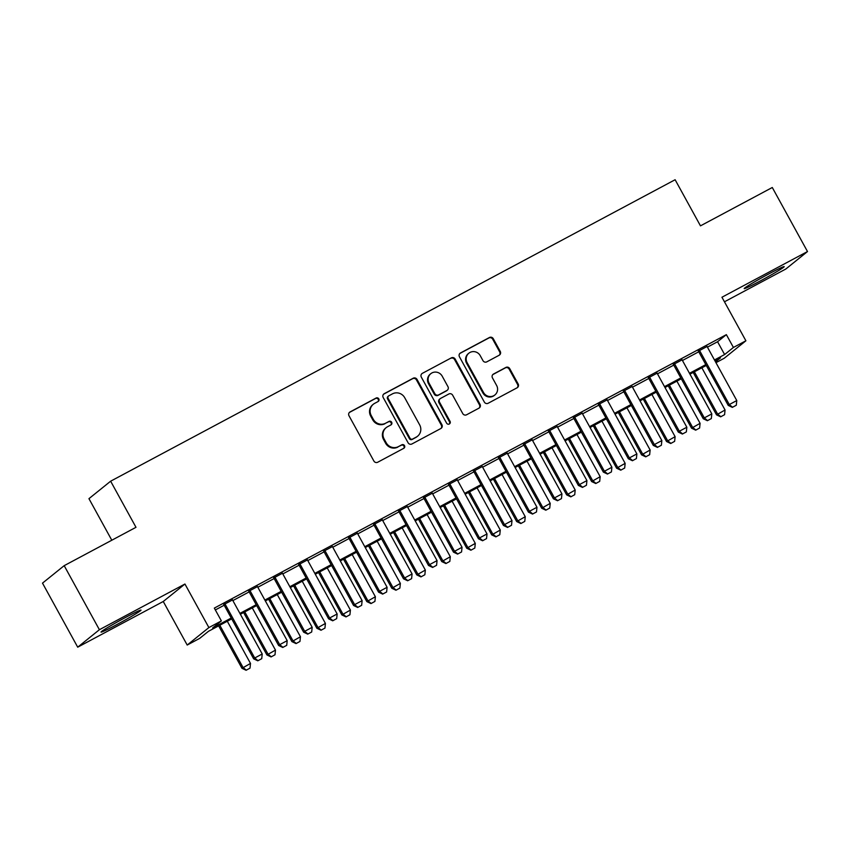 <?xml version="1.0" encoding="UTF-8"?>
<svg xmlns="http://www.w3.org/2000/svg" width="850" height="850" viewBox="0 0 850 850"><rect width="100%" height="100%" fill="white"/><g stroke="black" fill="none" stroke-linecap="round" stroke-linejoin="round"><path stroke-width="1.27" d="M378.792 398.873A2.008 1.944 51.1 0 0 376.114 398.034L350.062 411.942A2.869 2.773 51.1 0 0 348.999 415.767L373.883 461.029A2.869 2.773 51.1 0 0 377.708 462.241L403.761 448.322A2.008 1.944 51.1 0 0 404.515 445.644A2.008 1.944 51.1 0 0 401.827 444.805L398.459 446.601A9.191 8.883 51.1 0 1 386.187 442.744L384.115 438.972A9.191 8.883 51.1 0 1 387.536 426.743L390.904 424.936A2.008 1.944 51.1 0 0 391.659 422.259A2.008 1.944 51.1 0 0 388.971 421.419L385.603 423.215A9.191 8.883 51.1 0 1 373.331 419.358L371.259 415.586A9.191 8.883 51.1 0 1 374.68 403.346L378.048 401.551A2.008 1.944 51.1 0 0 378.792 398.873M378.027 401.561A2.008 1.944 51.1 0 0 375.53 398.501L349.478 412.409A2.869 2.773 51.1 0 0 349.371 412.473M403.739 448.332A2.008 1.944 51.1 0 0 401.243 445.272L398.459 446.601M390.883 424.947A2.008 1.944 51.1 0 0 388.386 421.887L385.603 423.215M768.761 273.944A22.833 1.062 151.2 0 0 744.186 288.628A22.833 1.062 151.2 0 0 759.613 281.308A22.833 1.062 151.2 0 0 784.189 266.624A22.833 1.062 151.2 0 0 768.761 273.944M125.598 617.419A22.833 1.062 151.2 0 0 101.022 632.102A22.833 1.062 151.2 0 0 116.45 624.782A22.833 1.062 151.2 0 0 141.026 610.109A22.833 1.062 151.2 0 0 125.598 617.419M499.184 355.236A2.869 2.773 51.1 0 0 500.257 351.411L493.276 338.714A2.869 2.773 51.1 0 0 489.441 337.503L460.509 352.962A2.869 2.773 51.1 0 0 459.446 356.777L484.33 402.05A2.869 2.773 51.1 0 0 488.166 403.251L517.087 387.802A2.869 2.773 51.1 0 0 518.16 383.977L509.724 368.634A2.869 2.773 51.1 0 0 505.888 367.434L493.51 374.043A2.869 2.773 51.1 0 0 492.447 377.868L496.623 385.475A7.682 7.427 51.1 0 1 494.891 394.963A7.682 7.427 51.1 0 1 483.512 392.477L467.128 362.684A7.682 7.427 51.1 0 1 468.86 353.196A7.682 7.427 51.1 0 1 480.239 355.672L482.97 360.644A2.869 2.773 51.1 0 0 486.806 361.845L499.184 355.236M707.423 347.151L717.57 341.732L726.367 334.645L733.412 347.459L745.896 340.786L724.211 358.264L715.955 362.674M64.186 565.664L99.397 629.712L77.711 647.179L42.5 583.132L64.186 565.664L135.989 527.308L110.638 481.196L675.123 179.732L700.474 225.856L772.289 187.499L807.5 251.547L721.947 297.234L745.896 340.786M77.711 647.179L163.253 601.492L184.939 584.024L99.397 629.712M184.939 584.024L208.887 627.576L221.372 620.904L212.585 627.991L231.232 618.035M726.367 334.645L214.327 608.101L221.372 620.904M417.031 379.429A2.869 2.773 51.1 0 0 413.196 378.229L384.264 393.678A2.869 2.773 51.1 0 0 383.191 397.502L408.085 442.765A2.869 2.773 51.1 0 0 411.91 443.976L440.842 428.517A2.869 2.773 51.1 0 0 441.915 424.703L417.031 379.429L416.447 379.908A2.869 2.773 51.1 0 0 412.611 378.696L383.679 394.145A2.869 2.773 51.1 0 0 383.573 394.209M422.386 373.32L451.318 357.871A2.869 2.773 51.1 0 1 455.154 359.072L480.038 404.334A2.869 2.773 51.1 0 1 478.964 408.159L466.586 414.779A2.869 2.773 51.1 0 1 462.751 413.567L452.657 395.207A2.869 2.773 51.1 0 0 448.821 394.007L440.608 398.395A2.869 2.773 51.1 0 0 439.546 402.22L450.054 421.324A2.008 1.944 51.1 0 1 449.597 423.81A2.008 1.944 51.1 0 1 446.622 423.162L421.324 377.145A2.869 2.773 51.1 0 1 422.386 373.32L451.318 357.871M724.455 301.793L785.814 269.025L807.5 251.547M232.507 599.941L223.837 604.573M257.476 586.606L248.806 591.239M282.455 573.272L273.785 577.894M307.434 559.927L298.764 564.559M332.414 546.593L323.744 551.214M357.393 533.247L348.723 537.88M382.362 519.913L373.692 524.546M407.341 506.568L398.671 511.201M432.321 493.234L423.651 497.866M457.3 479.899L448.63 484.521M482.279 466.554L473.609 471.187M507.248 453.22L498.578 457.842M532.227 439.875L523.558 444.507M557.207 426.541L548.537 431.173M582.186 413.196L573.516 417.828M607.166 399.861L598.496 404.494M632.134 386.527L623.464 391.149M657.114 373.182L648.444 377.814M682.093 359.848L673.423 364.48M215.347 609.939L224.188 605.221M232.857 600.589L249.167 591.887M257.837 587.254L274.146 578.542M282.816 573.909L299.115 565.207M307.785 560.575L324.094 551.862M332.764 547.23L349.074 538.528M357.744 533.896L374.053 525.183M382.723 520.561L399.033 511.849M407.703 507.216L424.001 498.514M432.671 493.882L448.981 485.169M457.651 480.537L473.96 471.835M482.63 467.203L498.939 458.49M507.609 453.868L523.919 445.156M532.589 440.523L548.888 431.811M557.558 427.189L573.867 418.476M582.537 413.844L598.846 405.142M607.516 400.509L623.826 391.797M632.496 387.164L648.805 378.462M657.475 373.83L673.774 365.118M682.444 360.496L698.753 351.783M707.072 346.502L698.403 351.135M110.638 481.196L88.953 498.663L111.807 540.228M231.699 618.896L208.484 631.295L199.686 638.371L187.202 645.044L208.887 627.576M163.253 601.492L187.202 645.044M714.468 359.964L724.614 354.546L733.412 347.459M239.902 613.403L256.211 604.69M264.881 600.058L281.18 591.356M289.85 586.723L306.159 578.011M314.829 573.389L331.139 564.676M339.809 560.044L356.118 551.331M364.788 546.709L381.098 537.997M389.767 533.364L406.066 524.663M414.736 520.03L431.046 511.317M439.716 506.685L456.025 497.983M464.695 493.351L481.004 484.638M489.674 480.016L505.984 471.304M514.654 466.671L530.952 457.959M539.622 453.337L555.932 444.624M564.602 439.992L580.911 431.29M589.581 426.658L605.891 417.945M614.561 413.312L630.87 404.611M639.54 399.978L655.839 391.266M664.509 386.644L680.818 377.931M689.488 373.299L705.798 364.597M715.519 361.877L720.513 357.85L714.946 360.825M706.276 365.457L689.966 374.159M681.296 378.792L664.987 387.504M656.317 392.126L640.008 400.839M631.338 405.471L615.028 414.184M606.358 418.806L590.059 427.518M581.389 432.151L565.08 440.853M556.41 445.485L540.101 454.197M531.431 458.83L515.121 467.532M506.451 472.164L490.142 480.877M481.472 485.499L465.173 494.211M456.503 498.844L440.194 507.546M431.524 512.178L415.214 520.891M406.544 525.523L390.235 534.225M381.565 538.858L365.256 547.57M356.586 552.202L340.287 560.904M331.617 565.537L315.308 574.249M306.638 578.871L290.328 587.584M281.658 592.216L265.349 600.918M256.679 605.551L240.369 614.263M717.57 341.732L724.614 354.546M373.331 404.239L372.746 404.717A9.191 8.883 51.1 0 0 370.674 416.064L371.259 415.586M385.007 423.693A9.191 8.883 51.1 0 1 372.746 419.836L370.674 416.064M386.187 427.624L385.603 428.103A9.191 8.883 51.1 0 0 383.531 439.45L384.115 438.972M397.874 447.079A9.191 8.883 51.1 0 1 385.603 443.222L383.531 439.45M440.959 428.464A2.869 2.773 51.1 0 0 441.331 425.17L416.447 379.908M388.896 395.76A2.008 1.944 51.1 0 0 388.152 398.438L409.987 438.164A2.008 1.944 51.1 0 0 412.675 439.014L416.234 437.112A9.191 8.883 51.1 0 0 419.656 424.873L404.717 397.715A9.191 8.883 51.1 0 0 392.456 393.858L388.896 395.76M388.599 395.951L388.014 396.419A2.008 1.944 51.1 0 0 387.558 398.905L388.152 398.438M417.573 436.22L416.989 436.698A9.191 8.883 51.1 0 1 415.639 437.58L412.091 439.482A2.008 1.944 51.1 0 1 409.402 438.642L387.558 398.905M479.081 408.096A2.869 2.773 51.1 0 0 479.453 404.812L454.569 359.55A2.869 2.773 51.1 0 0 450.734 358.339M440.194 398.671L439.609 399.139A2.869 2.773 51.1 0 0 438.961 402.688L449.469 421.802L450.054 421.324M449.278 424.012A2.008 1.944 51.1 0 0 449.469 421.802M442.191 376.157A7.682 7.427 51.1 0 0 430.812 373.681A7.682 7.427 51.1 0 0 429.069 383.169L434.839 393.667A2.869 2.773 51.1 0 0 438.674 394.868L446.888 390.49A2.869 2.773 51.1 0 0 447.961 386.665L442.191 376.157M430.812 373.681L430.228 374.149A7.682 7.427 51.1 0 0 428.485 383.637L429.069 383.169M447.312 390.203L446.728 390.681A2.869 2.773 51.1 0 1 446.303 390.957L438.09 395.346A2.869 2.773 51.1 0 1 434.254 394.134L428.485 383.637M468.86 353.196L468.276 353.664A7.682 7.427 51.1 0 0 466.544 363.152L467.128 362.684M494.891 394.963L494.307 395.431A7.682 7.427 51.1 0 1 482.928 392.955L466.544 363.152M517.204 387.738A2.869 2.773 51.1 0 0 517.576 384.455L509.139 369.112A2.869 2.773 51.1 0 0 505.304 367.901L492.926 374.521A2.869 2.773 51.1 0 0 492.819 374.584M499.301 355.172A2.869 2.773 51.1 0 0 499.672 351.889L492.692 339.182A2.869 2.773 51.1 0 0 488.856 337.981L459.924 353.43A2.869 2.773 51.1 0 0 459.818 353.494M218.631 625.876L241.952 668.291L250.495 663.436L227.301 621.244M246.096 670.268L250.017 668.121L246.096 670.268L241.952 668.291M219.81 625.249L243.004 667.441L246.266 670.119M250.495 663.436L250.017 668.121M257.986 660.684L261.736 658.676L257.986 660.684L254.724 657.996L253.672 658.846L223.667 604.265M232.337 599.633L262.214 653.99L254.724 657.996L224.836 603.638M261.736 658.676L262.214 653.99M253.672 658.846L257.816 660.822M243.61 612.531L266.921 654.946L275.474 650.101L252.28 607.909M271.065 656.923L274.996 654.787L271.065 656.923L266.921 654.946M244.779 611.904L267.984 654.096L271.246 656.784M275.474 650.101L274.996 654.787M268.589 599.197L291.901 641.612L300.454 636.756L277.259 594.564M296.044 643.588L299.965 641.442L296.044 643.588L291.901 641.612M269.758 598.57L292.953 640.762L296.225 643.439M300.454 636.756L299.965 641.442M293.558 585.852L316.88 628.267L325.422 623.422L302.228 581.23M321.024 630.243L324.944 628.107L321.024 630.243L316.88 628.267M294.737 585.225L317.932 627.417L321.194 630.105M325.422 623.422L324.944 628.107M318.538 572.518L341.859 614.933L350.402 610.077L327.207 567.885M346.003 616.909L349.924 614.763L346.003 616.909L341.859 614.933M319.717 571.891L342.911 614.082L346.173 616.771M350.402 610.077L349.924 614.763M282.965 647.339L286.716 645.341L282.965 647.339L279.703 644.661L278.641 645.511L248.636 590.931M257.306 586.298L287.194 640.656L279.703 644.661L249.815 590.304M286.716 645.341L287.194 640.656M278.641 645.511L282.784 647.477M307.944 634.004L311.684 631.996L307.944 634.004L304.683 631.316L303.62 632.166L273.615 577.586M282.285 572.964L312.173 627.311L304.683 631.316L274.794 576.959M311.684 631.996L312.173 627.311M303.62 632.166L307.764 634.143M332.924 620.659L336.664 618.662L332.924 620.659L329.651 617.982L328.599 618.832L298.594 564.251M307.264 559.619L337.152 613.976L329.651 617.982L299.774 563.624M336.664 618.662L337.152 613.976M328.599 618.832L332.743 620.808M357.892 607.325L361.643 605.327L357.892 607.325L354.631 604.637L353.579 605.487L323.574 550.906M332.244 546.284L362.121 600.642L354.631 604.637L324.753 550.279M361.643 605.327L362.121 600.642M353.579 605.487L357.723 607.463M343.517 559.183L366.839 601.598L375.381 596.742L352.187 554.551M370.983 603.574L374.903 601.428L370.983 603.574L366.839 601.598M344.696 558.546L367.891 600.748L371.152 603.426M375.381 596.742L374.903 601.428M382.872 593.98L386.623 591.982L382.872 593.98L379.61 591.303L378.558 592.153L348.553 537.572M357.223 532.939L387.101 587.297L379.61 591.303L349.722 536.945M386.623 591.982L387.101 587.297M378.558 592.153L382.702 594.129M368.496 545.838L391.808 588.253L400.361 583.408L377.166 541.206M395.951 590.229L399.882 588.083L395.951 590.229L391.808 588.253M369.676 545.211L392.87 587.403L396.132 590.091M400.361 583.408L399.882 588.083M407.851 580.646L411.602 578.648L407.851 580.646L404.589 577.957L403.527 578.808L373.533 524.237M382.192 519.605L412.08 573.963L404.589 577.957L374.701 523.6M411.602 578.648L412.08 573.963M403.527 578.808L407.671 580.784M393.476 532.504L416.787 574.919L425.34 570.063L402.146 527.871M420.931 576.895L424.851 574.749L420.931 576.895L416.787 574.919M394.644 531.877L417.839 574.069L421.111 576.746M425.34 570.063L424.851 574.749M432.831 567.311L436.571 565.303L432.831 567.311L429.569 564.623L428.506 565.473L398.501 510.892M407.171 506.26L437.059 560.617L429.569 564.623L399.681 510.266M436.571 565.303L437.059 560.617M428.506 565.473L432.65 567.449M418.444 519.159L441.766 561.574L450.309 556.729L427.114 514.537M445.91 563.55L449.831 561.414L445.91 563.55L441.766 561.574M419.624 518.532L442.818 560.724L446.091 563.412M450.309 556.729L449.831 561.414M457.81 553.966L461.55 551.969L457.81 553.966L454.538 551.289L453.486 552.139L423.481 497.558M432.151 492.926L462.039 547.283L454.538 551.289L424.66 496.931M461.55 551.969L462.039 547.283M453.486 552.139L457.629 554.115M443.424 505.824L466.746 548.239L475.288 543.384L452.094 501.192M470.889 550.216L474.81 548.069L470.889 550.216L466.746 548.239M444.603 505.197L467.797 547.389L471.059 550.077M475.288 543.384L474.81 548.069M482.779 540.632L486.529 538.624L482.779 540.632L479.517 537.944L478.465 538.794L448.46 484.213M457.13 479.591L487.007 533.938L479.517 537.944L449.639 483.586M486.529 538.624L487.007 533.938M478.465 538.794L482.609 540.77M468.403 492.49L491.725 534.894L500.267 530.049L477.073 487.858M495.869 536.871L499.789 534.735L495.869 536.871L491.725 534.894M469.582 491.853L492.777 534.044L496.039 536.733M500.267 530.049L499.789 534.735M507.758 527.287L511.509 525.289L507.758 527.287L504.496 524.609L503.444 525.459L473.439 470.879M482.109 466.246L511.987 520.604L504.496 524.609L474.608 470.252M511.509 525.289L511.987 520.604M503.444 525.459L507.588 527.436M493.382 479.145L516.694 521.56L525.247 516.704L502.053 474.513M520.837 523.536L524.769 521.39L520.837 523.536L516.694 521.56M494.562 478.518L517.756 520.71L521.018 523.398M525.247 516.704L524.769 521.39M532.737 513.952L536.488 511.955L532.737 513.952L529.476 511.264L528.413 512.114L498.419 457.544M507.089 452.912L536.966 507.269L529.476 511.264L499.587 456.907M536.488 511.955L536.966 507.269M528.413 512.114L532.557 514.091M518.362 465.811L541.673 508.226L550.226 503.37L527.032 461.178M545.817 510.202L549.737 508.056L545.817 510.202L541.673 508.226M519.531 465.184L542.725 507.376L545.997 510.053M550.226 503.37L549.737 508.056M557.717 500.608L561.457 498.61L557.717 500.608L554.455 497.93L553.393 498.78L523.388 444.199M532.058 439.567L561.946 493.924L554.455 497.93L524.567 443.572M561.457 498.61L561.946 493.924M553.393 498.78L557.536 500.756M543.331 452.466L566.653 494.881L575.195 490.036L552.001 447.833M570.796 496.857L574.717 494.711L570.796 496.857L566.653 494.881M544.51 451.839L567.704 494.031L570.977 496.719M575.195 490.036L574.717 494.711M568.31 439.131L591.632 481.546L600.174 476.691L576.98 434.499M595.776 483.522L599.696 481.376L595.776 483.522L591.632 481.546M569.489 438.504L592.684 480.696L595.946 483.374M600.174 476.691L599.696 481.376M593.289 425.786L616.611 468.201L625.154 463.356L601.959 421.164M620.755 470.178L624.676 468.042L620.755 470.178L616.611 468.201M594.469 425.159L617.663 467.351L620.925 470.039M625.154 463.356L624.676 468.042M618.269 412.452L641.58 454.867L650.133 450.011L626.939 407.819M645.724 456.843L649.655 454.697L645.724 456.843L641.58 454.867M619.448 411.825L642.643 454.017L645.904 456.705M650.133 450.011L649.655 454.697M643.248 399.118L666.559 441.522L675.112 436.677L651.918 394.485M670.703 443.498L674.624 441.362L670.703 443.498L666.559 441.522M644.417 398.48L667.611 440.672L670.884 443.36M675.112 436.677L674.624 441.362M668.217 385.772L691.539 428.188L700.092 423.332L676.887 381.14M695.683 430.164L699.603 428.017L695.683 430.164L691.539 428.188M669.396 385.146L692.591 427.337L695.863 430.026M700.092 423.332L699.603 428.017M693.196 372.438L716.518 414.853L725.061 409.998L701.866 367.806M720.662 416.829L724.582 414.683L720.662 416.829L716.518 414.853M694.376 371.811L717.57 414.003L720.832 416.681M725.061 409.998L724.582 414.683M582.696 487.273L586.436 485.276L582.696 487.273L579.424 484.585L578.372 485.435L548.367 430.865M557.037 426.233L586.925 480.59L579.424 484.585L549.546 430.238M586.436 485.276L586.925 480.59M578.372 485.435L582.516 487.411M607.665 473.939L611.416 471.931L607.665 473.939L604.403 471.251L603.351 472.101L573.346 417.52M582.016 412.888L611.894 467.245L604.403 471.251L574.526 416.893M611.416 471.931L611.894 467.245M603.351 472.101L607.495 474.077M632.644 460.594L636.395 458.596L632.644 460.594L629.383 457.916L628.331 458.766L598.326 404.186M606.996 399.553L636.873 453.911L629.383 457.916L599.494 403.559M636.395 458.596L636.873 453.911M628.331 458.766L632.474 460.743M657.624 447.259L661.374 445.251L657.624 447.259L654.362 444.571L653.299 445.421L623.305 390.841M631.975 386.219L661.852 440.576L654.362 444.571L624.474 390.214M661.374 445.251L661.852 440.576M653.299 445.421L657.443 447.397M682.603 433.914L686.343 431.917L682.603 433.914L679.341 431.237L678.279 432.087L648.274 377.506M656.944 372.874L686.832 427.231L679.341 431.237L649.453 376.879M686.343 431.917L686.832 427.231M678.279 432.087L682.423 434.063M707.582 420.58L711.322 418.582L707.582 420.58L704.31 417.892L703.258 418.742L673.253 364.172M681.923 359.539L711.811 413.897L704.31 417.892L674.433 363.534M711.322 418.582L711.811 413.897M703.258 418.742L707.402 420.718M732.551 407.246L736.302 405.237L732.551 407.246L729.289 404.558L728.237 405.408L698.232 350.827M706.903 346.194L736.78 400.552L729.289 404.558L699.412 350.2M736.302 405.237L736.78 400.552M728.237 405.408L732.381 407.384M375.53 398.501L376.114 398.034M401.243 445.272L401.827 444.805M388.386 421.887L388.971 421.419M372.746 419.836L373.331 419.358M385.603 443.222L386.187 442.744M349.478 412.409L350.062 411.942M441.331 425.17L441.915 424.703M383.679 394.145L384.264 393.678M412.611 378.696L413.196 378.229M409.402 438.642L409.987 438.164M412.091 439.482L412.675 439.014M415.639 437.58L416.234 437.112M454.569 359.55L455.154 359.072M479.453 404.812L480.038 404.334M438.961 402.688L439.546 402.22M434.254 394.134L434.839 393.667M438.09 395.346L438.674 394.868M446.303 390.957L446.888 390.49M482.928 392.955L483.512 392.477M492.926 374.521L493.51 374.043M505.304 367.901L505.888 367.434M509.139 369.112L509.724 368.634M517.576 384.455L518.16 383.977M459.924 353.43L460.509 352.962M488.856 337.981L489.441 337.503M492.692 339.182L493.276 338.714M499.672 351.889L500.257 351.411"/></g></svg>
